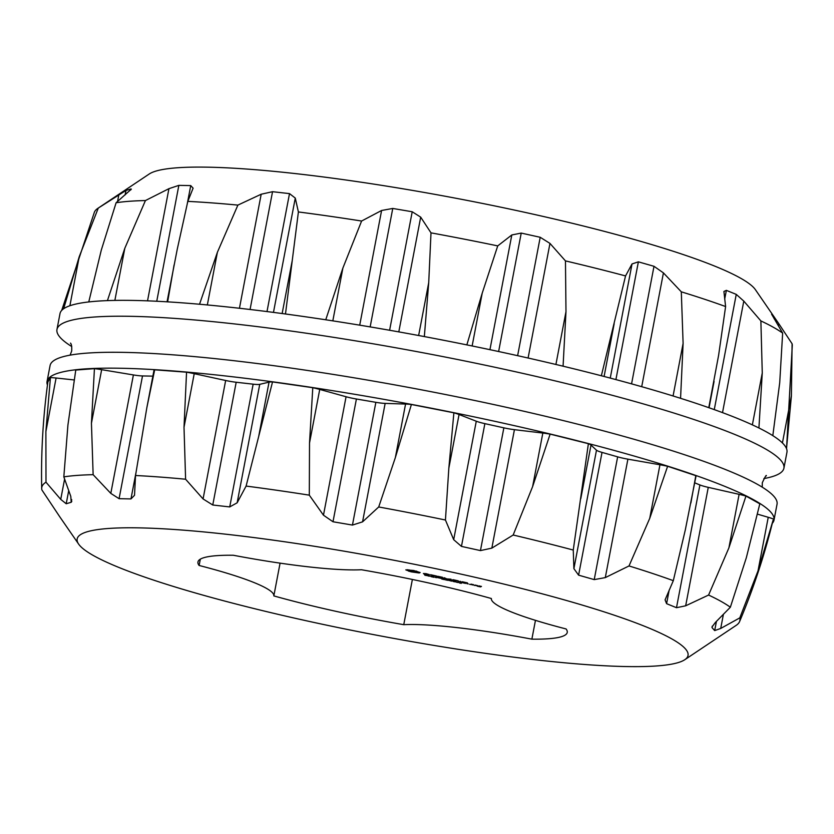 <?xml version="1.0" encoding="UTF-8"?>
<svg xmlns="http://www.w3.org/2000/svg" width="834" height="834" viewBox="0 0 834 834"><rect width="100%" height="100%" fill="white"/><g stroke="black" fill="none" stroke-linecap="round" stroke-linejoin="round"><path stroke-width="1.25" d="M47.058 381.43L50.082 365.563A370.035 45.734 10.8 0 1 422.129 389.968A370.035 45.734 10.8 0 1 777.038 504.236L774.004 520.103A370.035 45.734 -169.2 0 0 419.106 405.845A370.035 45.734 -169.2 0 0 47.058 381.43A370.035 45.734 -169.2 0 0 47.455 385.047M772.305 523.314A370.035 45.734 -169.2 0 0 774.004 520.103M739.57 621.622C753.415 588.71 764.58 554.912 773.076 520.228L758.023 570.852L739.8 617.879A355.357 43.921 10.8 0 1 739.57 621.622A355.357 43.921 10.8 0 1 736.172 625.364L684.766 659.725A310.946 38.437 10.8 0 1 678.052 662.634A310.946 38.437 10.8 0 1 358.766 631.734A310.946 38.437 10.8 0 1 78.636 544.102A310.946 38.437 10.8 0 1 389.801 559.458A310.946 38.437 10.8 0 1 684.766 659.725M757.533 514.161L768.239 517.288A22.205 2.742 10.8 0 1 773.233 518.977M759.816 503.83L745.961 496.074L728.885 547.907L708.587 595.049A355.357 43.921 10.8 0 1 730.355 607.225L746.347 557.675L759.816 503.83M694.722 482.834L699.903 484.95A14.803 1.824 10.8 0 0 708.264 487.358L739.112 494.343A22.205 2.742 10.8 0 1 745.961 496.074M695.817 475.651A22.205 2.742 10.8 0 1 696.004 476.12L685.256 530.143L673.309 580.673A355.357 43.921 10.8 0 0 629.013 565.952L649.738 518.331L667.617 466.279L695.817 475.651L690.875 502.996M154.676 369.816L146.815 407.868L153.977 370.327A22.205 2.742 10.8 0 1 154.676 369.816L186.555 372.193A22.205 2.742 10.8 0 1 194.228 373.684L225.66 380.492A14.803 1.824 10.8 0 0 236.189 382.253L253.15 384.172A14.803 1.824 10.8 0 0 259.739 384.338L269.048 382.139A22.205 2.742 10.8 0 1 272.53 381.92L312.781 387.695A22.205 2.742 10.8 0 1 319.735 389.426L346.068 396.744A14.803 1.824 10.8 0 0 356.41 399.006L375.863 402.322A14.803 1.824 10.8 0 0 385.152 403.406L405.564 404.042A22.205 2.742 10.8 0 1 411.402 404.5L453.884 412.809A22.205 2.742 10.8 0 1 459.065 414.508L476.277 421.222A14.803 1.824 10.8 0 0 484.877 423.641L503.861 427.842A14.803 1.824 10.8 0 0 514.432 429.677L542.83 433.054A22.205 2.742 10.8 0 1 550.127 434.118L588.387 443.688A22.205 2.742 10.8 0 1 591.014 445.106L596.487 450.204A14.803 1.824 10.8 0 0 602.023 452.403L617.65 456.855A14.803 1.824 10.8 0 0 627.898 459.159L659.955 464.767A22.205 2.742 10.8 0 1 667.617 466.279M152.872 376.134L142.51 375.936A14.803 1.824 10.8 0 1 133.398 374.935L110.807 493.384L93.137 474.682L91.438 423.245L94.43 368.649A22.205 2.742 10.8 0 1 101.654 369.671L133.398 374.935M94.43 368.649L75.769 370.046L67.929 424.996L63.822 476.871A355.357 43.921 10.8 0 1 93.137 474.682M59.548 516.465L41.909 489.975A355.357 43.921 10.8 0 1 41.7 488.495C40.949 452.799 43.014 417.261 47.882 381.889L50.426 377.614A22.205 2.742 10.8 0 1 56.097 378.011L74.09 379.939M50.426 377.614L45.88 431.585L45.995 482.198A355.357 43.921 10.8 0 0 41.7 488.495M64.604 479.102L60.736 499.378L45.995 482.198M60.736 499.378L66.209 503.757L71.213 502.266L71.787 501.411M71.714 499.629L71.213 502.266L70.786 496.376L63.822 476.871M110.807 493.384L119.085 498.69L130.969 498.92L134.524 495.292L135.525 475.505A355.357 43.921 10.8 0 1 185.596 479.227L184.012 427.248L186.555 372.193M146.815 407.868L135.525 475.505M225.66 380.492L203.069 498.941L185.596 479.227M203.069 498.941L212.764 505.008L229.725 506.926L237.148 502.798L246.103 486.076A355.357 43.921 10.8 0 1 309.31 495.156L309.518 442.99L312.781 387.695M272.53 381.92L246.103 486.076M346.068 396.744L323.467 515.193L309.31 495.156M323.467 515.193L332.995 521.761L352.448 525.076L362.561 521.855L378.709 506.968A355.357 43.921 10.8 0 1 445.439 520.02L448.848 468.072L453.884 412.809M411.402 404.5L395.347 457.605L378.709 506.968M476.277 421.222L453.686 539.671L445.439 520.02M453.686 539.671L461.452 546.395L480.447 550.596L491.841 548.126L513.171 535.021A355.357 43.921 10.8 0 1 573.26 550.054L588.387 443.688M550.127 434.118L532.613 486.618L513.171 535.021M596.487 450.204L573.896 568.652L573.26 550.054M573.896 568.652L578.598 575.158L594.225 579.609L605.296 577.608L629.013 565.952M669.191 590.034L666.595 603.67L665.084 599.865L673.309 580.673M666.595 603.67L676.489 607.705L685.663 605.807L708.587 595.049M711.965 627.022L715.384 622.445L730.355 607.225M712.319 626.136L712.038 627.595L714.686 630.587L720.712 628.45L739.8 617.879M71.755 346.548A370.035 45.734 10.8 0 1 56.962 329.493A370.035 45.734 10.8 0 1 429.01 353.908A370.035 45.734 10.8 0 1 783.918 468.166A370.035 45.734 10.8 0 1 763.892 478.58M783.918 468.166L786.942 452.299A370.035 45.734 -169.2 0 0 432.033 338.031A370.035 45.734 -169.2 0 0 59.996 313.626L56.962 329.493M413.508 570.466L405.804 569.872L411.162 571.843L418.866 572.937L420.169 572.541L413.508 570.466M426.091 573.667L423.401 573.521L427.8 574.73L424.193 574.303L428.812 574.876L424.725 573.573L429.354 574.595L426.091 573.667M430.594 574.72L433.044 575.324L431.668 575.96L436.568 576.044L430.594 574.72M442.52 577.305L437.714 576.294L435.901 576.836L441.04 577.972L436.87 576.992L441.092 577.514L438.455 576.523L442.52 577.305M427.748 575.7L424.86 575.251L427.8 575.731M431.261 576.294L428.28 576.044L431.251 576.284M433.899 577.284L431.209 576.69L433.951 577.045M436.568 577.691L435.087 577.357L436.578 577.639M441.968 578.587L437.6 577.618L441.968 578.587M451.027 579.192L446.743 578.89L444.397 577.774L442.593 578.316L444.835 578.087L446.398 578.984L450.089 579.255L448.702 579.661L449.557 579.859L451.027 579.192M458.262 580.85L453.123 579.713L451.319 580.245L456.5 580.923L453.863 579.932L458.262 580.85M460.451 581.34L457.793 581.684L460.451 581.34M467.436 582.883L462.297 581.746L460.493 582.278L465.633 583.425L461.463 582.434L465.685 582.956L463.047 581.965L467.436 582.883M444.439 579.62L441.739 579.015L444.491 579.338M447.629 580.318L445.398 579.828L447.639 580.266M449.443 580.537L447.962 580.214L449.453 580.485M452.758 581.027L450.172 580.839L452.726 581.006M455.781 581.882L453.258 581.517L455.781 581.882M458.94 582.393L456.354 582.205L458.909 582.382M461.296 583.352L459.378 582.924L461.306 583.3M472.409 584.978L473.545 584.644L469.573 584.29L472.461 584.738M468.281 583.894L466.925 583.664L468.281 583.894M475.474 585.124L474.025 585.332L477.851 585.729L475.474 585.124M481.458 586.396L477.184 586.146L480.551 586.886L481.458 586.396M361.445 569.747A187.973 23.237 10.8 0 1 491.362 598.52A145.053 17.931 10.8 0 0 566.077 628.951A187.973 23.237 10.8 0 1 567.245 632.433A187.973 23.237 10.8 0 1 531.873 639.157A145.053 17.931 10.8 0 0 403.75 624.676A187.973 23.237 10.8 0 1 273.833 595.903A145.053 17.931 10.8 0 0 199.118 565.473A187.973 23.237 10.8 0 1 197.95 561.991A187.973 23.237 10.8 0 1 233.322 555.256A145.053 17.931 10.8 0 0 361.445 569.747M419.533 572.916L419.627 572.385M418.866 572.937L419.002 572.207M417.323 572.666L417.521 571.624M409.932 571.551L410.047 570.988M408.796 571.259L409.046 569.966M408.597 571.019L408.806 569.935M408.014 570.727L408.18 569.831M407.075 570.393L407.211 569.664M200.316 559.176L199.118 565.473M535.459 620.35L531.873 639.157M280.078 563.148L273.833 595.903M412.382 579.463L403.75 624.676M786.545 448.682L792.3 345.234A355.357 43.921 10.8 0 0 792.091 343.764L791.393 395.91L786.514 448.609M792.091 343.764L778.831 323.738L778.424 325.896M778.831 323.738L755.364 289.627A310.946 38.437 10.8 0 0 458.606 198.763A310.946 38.437 10.8 0 0 149.234 174.004L97.828 208.364A355.357 43.921 10.8 0 1 98.287 208.073L125.976 190.444L125.131 194.885M774.16 318.796L774.452 317.264L771.752 314.595M758.919 427.988L762.266 372.965L760.879 320.923A355.357 43.921 10.8 0 1 782.646 333.1L771.627 314.22M782.646 333.1L779.717 382.733L772.816 435.65M760.879 320.923L743.792 301.095L722.515 412.632M680.565 398.318L683.109 343.389L681.305 291.827A355.357 43.921 10.8 0 1 725.601 306.547L723.922 291.452L726.362 290.357L736.255 294.381L743.792 301.095M725.601 306.547L718.627 355.201L708.785 407.68M681.305 291.827L663.426 272.895L641.711 386.705M563.075 366.189L565.984 311.676L565.462 260.896A355.357 43.921 10.8 0 1 625.552 275.929L632.026 263.94L638.375 261.845L654.002 266.296L663.426 272.895M625.552 275.929L601.356 375.759M565.462 260.896L549.971 243.413L528.099 358.026M424.339 336.582L428.718 282.663L431.001 232.853A355.357 43.921 10.8 0 1 497.731 245.894L511.815 234.959L521.229 233.082L540.213 237.283L549.971 243.413M497.731 245.894L482.219 293.13L466.852 344.89M431.001 232.853L420.69 217.142L398.798 331.89M285.478 313.991L298.395 211.951A355.357 43.921 10.8 0 1 361.602 221.031L381.597 210.481L392.762 208.448L412.215 211.763L420.69 217.142M361.602 221.031L342.889 268.048L325.75 319.776M298.395 211.951L295.278 198.085L273.469 312.396M167.05 301.825L177.235 249.314L187.817 201.38A355.357 43.921 10.8 0 1 237.888 205.101L261.188 194.228L272.541 191.695L289.502 193.613L295.278 198.085M237.888 205.101L217.382 252.306L199.535 304.243M174.077 264.983L167.634 301.856M187.817 201.38L193.113 188.171L190.736 185.596L178.851 185.367L156.75 301.251M88.769 301.939L101.31 250.054L116.114 202.745A355.357 43.921 10.8 0 1 145.429 200.556L168.937 188.672L178.851 185.367M145.429 200.556L124.808 248.292L107.43 300.615M116.114 202.745L131.355 189.12M130.792 189.923L130.98 188.953L125.976 190.444M98.287 208.073L79.251 256.632L63.634 308.747M61.695 310.415L94.43 212.107A355.357 43.921 10.8 0 1 97.828 208.364M413.904 571.019L416.531 571.895L415.822 572.103L409.473 570.696L413.998 570.571M416.072 571.644L416.187 571.061M416.531 571.895L416.656 571.186M409.473 570.696L409.598 570.039M429.573 575.898L430.771 576.211L429.583 575.846M451.788 581.152L450.589 580.818L451.788 581.152M454.874 581.83L453.675 581.506L454.874 581.83M457.96 582.518L456.771 582.195L457.96 582.518M471.231 584.248L472.888 584.613L471.252 584.134M479.154 586L480.801 586.365L479.175 585.885M56.097 378.011L45.88 431.585M68.711 490.663L66.209 503.757M101.654 369.671L91.438 423.245M142.51 375.936L119.085 498.69M135.932 472.92L130.969 498.92M194.228 373.684L184.012 427.248M236.189 382.253L212.764 505.008M253.15 384.172L229.725 506.926M259.739 384.338L237.148 502.798M269.048 382.139L258.832 435.702M319.735 389.426L309.518 442.99M356.41 399.006L332.995 521.761M375.863 402.322L352.448 525.076M385.152 403.406L362.561 521.855M405.564 404.042L395.347 457.605M459.065 414.508L448.848 468.072M484.877 423.641L461.452 546.395M503.861 427.842L480.447 550.596M514.432 429.677L491.841 548.126M542.83 433.054L532.613 486.618M591.014 445.106L580.787 498.669M602.023 452.403L578.598 575.158M617.65 456.855L594.225 579.609M627.898 459.159L605.296 577.608M659.955 464.767L649.738 518.331M699.903 484.95L676.489 607.705M708.264 487.358L685.663 605.807M739.112 494.343L728.885 547.907M716.437 621.393L714.686 630.587M723.401 614.356L720.712 628.45M768.239 517.288L758.023 570.852M791.393 395.91L782.417 442.948M762.266 372.965L752.362 424.871M736.255 294.381L714.269 409.619M726.362 290.357L724.694 299.093M683.109 343.389L673.08 395.973M654.002 266.296L631.567 383.859M638.375 261.845L615.909 379.595M632.026 263.94L610.248 378.094M614.168 323.728L604.097 376.478M565.984 311.676L555.913 364.479M540.213 237.283L517.622 355.68M521.229 233.082L498.628 351.531M511.815 234.959L489.933 349.675M482.219 293.13L472.138 345.964M428.718 282.663L418.637 335.508M412.215 211.763L389.614 330.254M392.762 208.448L370.16 326.907M381.597 210.481L359.715 325.166M342.889 268.048L332.818 320.861M292.202 260.761L282.142 313.542M289.502 193.613L266.995 311.572M272.541 191.695L250.064 309.497M261.188 194.228L239.441 308.267M217.382 252.306L207.343 304.952M190.736 185.596L187.275 203.746M168.937 188.672L147.535 300.845M124.808 248.292L114.863 300.407M118.866 194.666L117.563 201.463M79.251 256.632L69.889 305.734M70.473 343.097C71.505 344.056 71.912 346.694 71.693 350.999L70.108 355.148M762.245 487.181L762.307 482.73C765.08 476.808 766.425 474.504 766.352 475.839M78.636 544.102L59.318 516.142M709.046 407.763L714.071 381.44"/></g></svg>
